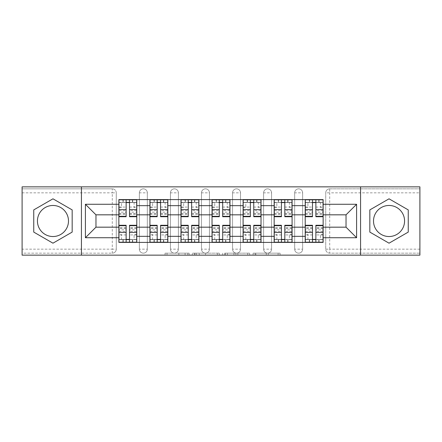 <?xml version="1.0" encoding="UTF-8"?>
<svg xmlns="http://www.w3.org/2000/svg" width="442" height="442" viewBox="0 0 442 442"><rect width="100%" height="100%" fill="white"/><g stroke="black" fill="none" stroke-linecap="round" stroke-linejoin="round"><path stroke-width="0.33" stroke-dasharray="2.21 1.66" d="M189.143 255.144L167.015 255.144L189.143 255.144L189.143 253.155L178.839 253.155L178.839 255.144L178.839 253.155L189.143 253.155L189.143 255.144L189.143 253.155L178.839 253.155L178.839 255.144L178.839 253.155L189.143 253.155L167.015 253.155L189.143 253.155M294.665 192.828A3.984 3.984 0 0 1 298.648 188.845A3.984 3.984 0 0 1 302.632 192.828A3.984 3.984 0 0 0 298.648 188.845A3.984 3.984 0 0 0 294.665 192.828L294.665 249.172A3.984 3.984 0 0 0 298.648 253.155A3.984 3.984 0 0 0 302.632 249.172L302.632 192.828A3.984 3.984 0 0 0 298.648 188.845A3.984 3.984 0 0 0 294.665 192.828L294.665 249.172A3.984 3.984 0 0 0 298.648 253.155A3.984 3.984 0 0 0 302.632 249.172L302.632 192.828L294.665 192.828M263.609 192.828A3.984 3.984 0 0 1 267.587 188.845A3.984 3.984 0 0 1 271.57 192.828A3.984 3.984 0 0 0 267.587 188.845A3.984 3.984 0 0 0 263.609 192.828L263.609 249.172A3.984 3.984 0 0 0 267.587 253.155A3.984 3.984 0 0 0 271.57 249.172L271.57 192.828A3.984 3.984 0 0 0 267.587 188.845A3.984 3.984 0 0 0 263.609 192.828L263.609 249.172A3.984 3.984 0 0 0 267.587 253.155A3.984 3.984 0 0 0 271.57 249.172L271.57 192.828L263.609 192.828M232.547 192.828A3.984 3.984 0 0 1 236.531 188.845A3.984 3.984 0 0 1 240.514 192.828A3.984 3.984 0 0 0 236.531 188.845A3.984 3.984 0 0 0 232.547 192.828L232.547 249.172A3.984 3.984 0 0 0 236.531 253.155A3.984 3.984 0 0 0 240.514 249.172L240.514 192.828A3.984 3.984 0 0 0 236.531 188.845A3.984 3.984 0 0 0 232.547 192.828L232.547 249.172A3.984 3.984 0 0 0 236.531 253.155A3.984 3.984 0 0 0 240.514 249.172L240.514 192.828L232.547 192.828M201.486 192.828A3.984 3.984 0 0 1 205.469 188.845A3.984 3.984 0 0 1 209.453 192.828A3.984 3.984 0 0 0 205.469 188.845A3.984 3.984 0 0 0 201.486 192.828L201.486 249.172A3.984 3.984 0 0 0 205.469 253.155A3.984 3.984 0 0 0 209.453 249.172L209.453 192.828A3.984 3.984 0 0 0 205.469 188.845A3.984 3.984 0 0 0 201.486 192.828L201.486 249.172A3.984 3.984 0 0 0 205.469 253.155A3.984 3.984 0 0 0 209.453 249.172L209.453 192.828L201.486 192.828M170.43 192.828A3.984 3.984 0 0 1 174.413 188.845A3.984 3.984 0 0 1 178.391 192.828A3.984 3.984 0 0 0 174.413 188.845A3.984 3.984 0 0 0 170.43 192.828L170.43 249.172A3.984 3.984 0 0 0 174.413 253.155A3.984 3.984 0 0 0 178.391 249.172L178.391 192.828A3.984 3.984 0 0 0 174.413 188.845A3.984 3.984 0 0 0 170.43 192.828L170.43 249.172A3.984 3.984 0 0 0 174.413 253.155A3.984 3.984 0 0 0 178.391 249.172L178.391 192.828L170.43 192.828M139.368 192.828A3.984 3.984 0 0 1 143.352 188.845A3.984 3.984 0 0 1 147.335 192.828A3.984 3.984 0 0 0 143.352 188.845A3.984 3.984 0 0 0 139.368 192.828L139.368 249.172A3.984 3.984 0 0 0 143.352 253.155A3.984 3.984 0 0 0 147.335 249.172L147.335 192.828A3.984 3.984 0 0 0 143.352 188.845A3.984 3.984 0 0 0 139.368 192.828L139.368 249.172A3.984 3.984 0 0 0 143.352 253.155A3.984 3.984 0 0 0 147.335 249.172L147.335 192.828L139.368 192.828M52.963 236.531A15.531 15.531 0 0 1 37.432 221A15.531 15.531 0 0 1 52.963 205.469A15.531 15.531 0 0 1 68.488 221A15.531 15.531 0 0 1 52.963 236.531M389.037 236.531A15.531 15.531 0 0 1 373.512 221A15.531 15.531 0 0 1 389.037 205.469A15.531 15.531 0 0 1 404.568 221A15.531 15.531 0 0 1 389.037 236.531M278.112 255.144L255.056 255.144L278.112 255.144L278.112 253.155L268.244 253.155L280.068 253.155L280.068 255.144L280.068 253.155L255.056 253.155L280.068 253.155L280.068 255.144L280.068 253.155L278.112 253.155L278.112 255.144M266.288 255.144L255.835 255.144L266.288 255.144L266.288 253.155L268.244 253.155L266.288 253.155L266.288 255.144L266.288 253.155L255.835 253.155L255.835 255.144L255.835 253.155L266.288 253.155L266.288 255.144M253.1 255.144L255.056 255.144L253.1 255.144L253.1 253.155L255.056 253.155L253.1 253.155L253.1 255.144M165.059 255.144L167.015 255.144L165.059 255.144L165.059 253.155L167.015 253.155L165.059 253.155L165.059 255.144M419.9 249.172L329.71 249.172L329.71 253.155L419.9 253.155L419.9 255.144L22.1 255.144L22.1 253.155L112.29 253.155A3.984 3.984 0 0 0 116.274 249.172L116.274 192.828A3.984 3.984 0 0 0 112.29 188.845A3.984 3.984 0 0 1 116.274 192.828A3.984 3.984 0 0 0 112.29 188.845L22.1 188.845L22.1 186.855L419.9 186.855L419.9 188.845L329.71 188.845A3.984 3.984 0 0 0 325.726 192.828L325.726 249.172A3.984 3.984 0 0 0 329.71 253.155A3.984 3.984 0 0 1 325.726 249.172A3.984 3.984 0 0 0 329.71 253.155L419.9 253.155L419.9 188.845L329.71 188.845A3.984 3.984 0 0 0 325.726 192.828L325.726 249.172L329.71 249.172L329.71 192.828L419.9 192.828M219.287 255.144L217.337 255.144L219.287 255.144L219.287 253.155L219.287 255.144M194.276 255.144L217.337 255.144L192.32 255.144L194.276 255.144L194.276 253.155L219.287 253.155L192.32 253.155L192.32 255.144L192.32 253.155L194.276 253.155L194.276 255.144M224.663 255.144L249.68 255.144L222.713 255.144L224.663 255.144L224.663 253.155L249.68 253.155L249.68 255.144L249.68 253.155L237.857 253.155L237.857 255.144M116.274 249.172L116.274 192.828L112.29 192.828L112.29 249.172L22.1 249.172L22.1 253.155L112.29 253.155A3.984 3.984 0 0 0 116.274 249.172A3.984 3.984 0 0 1 112.29 253.155L112.29 249.172L116.274 249.172M22.1 192.828L112.29 192.828L112.29 188.845L22.1 188.845L22.1 249.172M305.218 199.596L323.135 199.596L323.135 202.585L305.218 202.585L305.218 199.596L292.079 199.596L292.079 202.585L274.162 202.585L274.162 199.596L261.018 199.596L261.018 202.585L243.1 202.585L243.1 199.596L229.962 199.596L229.962 202.585L212.038 202.585L212.038 199.596L198.9 199.596L198.9 202.585L180.982 202.585L180.982 199.596L167.838 199.596L167.838 202.585L149.921 202.585L149.921 199.596L136.782 199.596L136.782 202.585L118.865 202.585L118.865 239.415L136.782 239.415L136.782 202.585M136.782 239.415L136.782 242.404L149.921 242.404L149.921 239.415L167.838 239.415L167.838 202.585M149.921 202.585L149.921 239.415M167.838 239.415L167.838 242.404L180.982 242.404L180.982 239.415L198.9 239.415L198.9 202.585M180.982 202.585L180.982 239.415M198.9 239.415L198.9 242.404L212.038 242.404L212.038 239.415L229.962 239.415L229.962 202.585M212.038 202.585L212.038 239.415M229.962 239.415L229.962 242.404L243.1 242.404L243.1 239.415L261.018 239.415L261.018 202.585M243.1 202.585L243.1 239.415M261.018 239.415L261.018 242.404L274.162 242.404L274.162 239.415L292.079 239.415L292.079 202.585M274.162 202.585L274.162 239.415M292.079 239.415L292.079 242.404L305.218 242.404L305.218 239.415L323.135 239.415L323.135 202.585M305.218 202.585L305.218 239.415M292.079 227.171L305.218 227.171M261.018 227.171L274.162 227.171M229.962 227.171L243.1 227.171M198.9 227.171L212.038 227.171M167.838 227.171L180.982 227.171M136.782 227.171L149.921 227.171M305.218 214.829L292.079 214.829M274.162 214.829L261.018 214.829M243.1 214.829L229.962 214.829M212.038 214.829L198.9 214.829M180.982 214.829L167.838 214.829M149.921 214.829L136.782 214.829M118.865 214.829L95.964 214.829L95.964 227.171L118.865 227.171M81.433 255.144L81.433 186.855M360.567 255.144L360.567 186.855M323.135 227.171L346.036 227.171L346.036 214.829L323.135 214.829M136.782 242.404L118.865 242.404L118.865 239.415M118.865 202.585L118.865 199.596L136.782 199.596M149.921 199.596L167.838 199.596M180.982 199.596L198.9 199.596M212.038 199.596L229.962 199.596M243.1 199.596L261.018 199.596M274.162 199.596L292.079 199.596M323.135 239.415L323.135 242.404L305.218 242.404M292.079 242.404L274.162 242.404M261.018 242.404L243.1 242.404M229.962 242.404L212.038 242.404M198.9 242.404L180.982 242.404M167.838 242.404L149.921 242.404M136.683 239.415L129.512 239.415M126.13 239.415L118.964 239.415M118.964 202.585L126.13 202.585M129.512 202.585L136.683 202.585M302.632 249.172A3.984 3.984 0 0 1 298.648 253.155A3.984 3.984 0 0 1 294.665 249.172L302.632 249.172M271.57 249.172A3.984 3.984 0 0 1 267.587 253.155A3.984 3.984 0 0 1 263.609 249.172L271.57 249.172M240.514 249.172A3.984 3.984 0 0 1 236.531 253.155A3.984 3.984 0 0 1 232.547 249.172L240.514 249.172M209.453 249.172A3.984 3.984 0 0 1 205.469 253.155A3.984 3.984 0 0 1 201.486 249.172L209.453 249.172M178.391 249.172A3.984 3.984 0 0 1 174.413 253.155A3.984 3.984 0 0 1 170.43 249.172L178.391 249.172M147.335 249.172A3.984 3.984 0 0 1 143.352 253.155A3.984 3.984 0 0 1 139.368 249.172L147.335 249.172M167.739 239.415L160.573 239.415M157.186 239.415L150.02 239.415M150.02 202.585L157.186 202.585M160.573 202.585L167.739 202.585M198.801 239.415L191.635 239.415M188.248 239.415L181.082 239.415M181.082 202.585L188.248 202.585M191.635 202.585L198.801 202.585M229.862 239.415L222.691 239.415M219.309 239.415L212.138 239.415M212.138 202.585L219.309 202.585M222.691 202.585L229.862 202.585M260.918 239.415L253.752 239.415M250.365 239.415L243.199 239.415M243.199 202.585L250.365 202.585M253.752 202.585L260.918 202.585M291.98 239.415L284.814 239.415M281.427 239.415L274.261 239.415M274.261 202.585L281.427 202.585M284.814 202.585L291.98 202.585M323.036 239.415L315.87 239.415M312.488 239.415L305.317 239.415M305.317 202.585L312.488 202.585M315.87 202.585L323.036 202.585M72.173 209.906L52.963 198.817L33.747 209.906L33.747 232.094L52.963 243.183L72.173 232.094L72.173 209.906M408.253 209.906L389.037 198.817L369.827 209.906L369.827 232.094L389.037 243.183L408.253 232.094L408.253 209.906M196.425 255.144L199.259 255.144L196.425 255.144L196.425 253.155L195.055 253.155L195.055 255.144L195.055 253.155L199.259 253.155L196.425 253.155L196.425 255.144M199.259 255.144L205.513 255.144L199.259 255.144L199.259 253.155L205.513 253.155L205.513 255.144L205.513 253.155L199.259 253.155L199.259 255.144M224.663 253.155L235.901 253.155L235.901 255.144L235.901 253.155L233.945 253.155L235.901 253.155L235.901 255.144L235.901 253.155L237.857 253.155M225.448 253.155L225.448 255.144L225.448 253.155M222.713 253.155L222.713 255.144L222.713 253.155M136.683 210.591L129.512 210.591L129.512 202.386L136.683 202.386L136.683 199.795L132.401 199.795L132.401 202.386L136.683 202.386L134.092 202.386L134.092 207.364L136.683 207.364L136.683 202.386L136.683 207.364L134.092 207.364L134.092 202.386L136.683 202.386L136.683 216.718M118.964 199.795L118.964 207.364L121.55 207.364L121.55 202.386L118.964 202.386L118.964 207.364L121.55 207.364L121.55 202.386L118.964 202.386L126.13 202.386L126.13 199.795M129.512 210.591L129.512 212.199L136.683 212.199M129.512 212.199L129.512 216.718M118.964 214.132L126.13 214.132L126.13 210.591L118.964 210.591L118.964 214.132L118.964 202.386L132.401 202.386L132.401 199.795L122.942 199.795L122.942 202.386M118.964 207.077L126.13 207.077L126.13 202.386M126.13 207.077L126.13 214.132M126.13 210.591L126.13 216.718M118.964 210.591L118.964 212.199L126.13 212.199M118.964 212.199L118.964 216.718M129.512 202.386L129.512 199.795M123.241 199.795L123.241 202.386L123.241 199.795M118.964 231.409L126.13 231.409L126.13 239.614L118.964 239.614L118.964 242.205L123.241 242.205L123.241 239.614L118.964 239.614L121.55 239.614L121.55 234.636L118.964 234.636L118.964 239.614L118.964 234.636L121.55 234.636L121.55 239.614L118.964 239.614L118.964 225.282M136.683 227.868L129.512 227.868L129.512 231.409L136.683 231.409L136.683 227.868L136.683 239.614L123.241 239.614L123.241 242.205L136.683 242.205L136.683 234.636L134.092 234.636L134.092 239.614L136.683 239.614L136.683 234.636L134.092 234.636L134.092 239.614L136.683 239.614L129.512 239.614L129.512 242.205M126.13 231.409L126.13 229.801L118.964 229.801M126.13 229.801L126.13 225.282M136.683 234.923L129.512 234.923L129.512 239.614M129.512 234.923L129.512 227.868M129.512 231.409L129.512 225.282M136.683 231.409L136.683 229.801L129.512 229.801M136.683 229.801L136.683 225.282M126.13 239.614L126.13 242.205M132.401 242.205L132.401 239.614L132.401 242.205M167.739 210.591L160.573 210.591L160.573 202.386L167.739 202.386L167.739 199.795L163.463 199.795L163.463 202.386L167.739 202.386L165.153 202.386L165.153 207.364L167.739 207.364L167.739 202.386L167.739 207.364L165.153 207.364L165.153 202.386L167.739 202.386L167.739 216.718M150.02 199.795L150.02 207.364L152.612 207.364L152.612 202.386L150.02 202.386L150.02 207.364L152.612 207.364L152.612 202.386L150.02 202.386L157.186 202.386L157.186 199.795M160.573 210.591L160.573 212.199L167.739 212.199M160.573 212.199L160.573 216.718M150.02 214.132L157.186 214.132L157.186 210.591L150.02 210.591L150.02 214.132L150.02 202.386L163.463 202.386L163.463 199.795L154.004 199.795L154.004 202.386M150.02 207.077L157.186 207.077L157.186 202.386M157.186 207.077L157.186 214.132M157.186 210.591L157.186 216.718M150.02 210.591L150.02 212.199L157.186 212.199M150.02 212.199L150.02 216.718M160.573 202.386L160.573 199.795M154.302 199.795L154.302 202.386L154.302 199.795M198.801 210.591L191.635 210.591L191.635 202.386L198.801 202.386L198.801 199.795L194.519 199.795L194.519 202.386L198.801 202.386L196.215 202.386L196.215 207.364L198.801 207.364L198.801 202.386L198.801 207.364L196.215 207.364L196.215 202.386L198.801 202.386L198.801 216.718M181.082 199.795L181.082 207.364L183.668 207.364L183.668 202.386L181.082 202.386L181.082 207.364L183.668 207.364L183.668 202.386L181.082 202.386L188.248 202.386L188.248 199.795M191.635 210.591L191.635 212.199L198.801 212.199M191.635 212.199L191.635 216.718M181.082 214.132L188.248 214.132L188.248 210.591L181.082 210.591L181.082 214.132L181.082 202.386L194.519 202.386L194.519 199.795L185.06 199.795L185.06 202.386M181.082 207.077L188.248 207.077L188.248 202.386M188.248 207.077L188.248 214.132M188.248 210.591L188.248 216.718M181.082 210.591L181.082 212.199L188.248 212.199M181.082 212.199L181.082 216.718M191.635 202.386L191.635 199.795M185.364 199.795L185.364 202.386L185.364 199.795M150.02 231.409L157.186 231.409L157.186 239.614L150.02 239.614L150.02 242.205L154.302 242.205L154.302 239.614L150.02 239.614L152.612 239.614L152.612 234.636L150.02 234.636L150.02 239.614L150.02 234.636L152.612 234.636L152.612 239.614L150.02 239.614L150.02 225.282M167.739 227.868L160.573 227.868L160.573 231.409L167.739 231.409L167.739 227.868L167.739 239.614L154.302 239.614L154.302 242.205L167.739 242.205L167.739 234.636L165.153 234.636L165.153 239.614L167.739 239.614L167.739 234.636L165.153 234.636L165.153 239.614L167.739 239.614L160.573 239.614L160.573 242.205M157.186 231.409L157.186 229.801L150.02 229.801M157.186 229.801L157.186 225.282M167.739 234.923L160.573 234.923L160.573 239.614M160.573 234.923L160.573 227.868M160.573 231.409L160.573 225.282M167.739 231.409L167.739 229.801L160.573 229.801M167.739 229.801L167.739 225.282M157.186 239.614L157.186 242.205M163.463 242.205L163.463 239.614L163.463 242.205M181.082 231.409L188.248 231.409L188.248 239.614L181.082 239.614L181.082 242.205L185.364 242.205L185.364 239.614L181.082 239.614L183.668 239.614L183.668 234.636L181.082 234.636L181.082 239.614L181.082 234.636L183.668 234.636L183.668 239.614L181.082 239.614L181.082 225.282M198.801 227.868L191.635 227.868L191.635 231.409L198.801 231.409L198.801 227.868L198.801 239.614L185.364 239.614L185.364 242.205L198.801 242.205L198.801 234.636L196.215 234.636L196.215 239.614L198.801 239.614L198.801 234.636L196.215 234.636L196.215 239.614L198.801 239.614L191.635 239.614L191.635 242.205M188.248 231.409L188.248 229.801L181.082 229.801M188.248 229.801L188.248 225.282M198.801 234.923L191.635 234.923L191.635 239.614M191.635 234.923L191.635 227.868M191.635 231.409L191.635 225.282M198.801 231.409L198.801 229.801L191.635 229.801M198.801 229.801L198.801 225.282M188.248 239.614L188.248 242.205M194.519 242.205L194.519 239.614L194.519 242.205M229.862 210.591L222.691 210.591L222.691 202.386L229.862 202.386L229.862 199.795L225.58 199.795L225.58 202.386L229.862 202.386L227.271 202.386L227.271 207.364L229.862 207.364L229.862 202.386L229.862 207.364L227.271 207.364L227.271 202.386L229.862 202.386L229.862 216.718M212.138 199.795L212.138 207.364L214.729 207.364L214.729 202.386L212.138 202.386L212.138 207.364L214.729 207.364L214.729 202.386L212.138 202.386L219.309 202.386L219.309 199.795M222.691 210.591L222.691 212.199L229.862 212.199M222.691 212.199L222.691 216.718M212.138 214.132L219.309 214.132L219.309 210.591L212.138 210.591L212.138 214.132L212.138 202.386L225.58 202.386L225.58 199.795L216.121 199.795L216.121 202.386M212.138 207.077L219.309 207.077L219.309 202.386M219.309 207.077L219.309 214.132M219.309 210.591L219.309 216.718M212.138 210.591L212.138 212.199L219.309 212.199M212.138 212.199L212.138 216.718M222.691 202.386L222.691 199.795M216.42 199.795L216.42 202.386L216.42 199.795M260.918 210.591L253.752 210.591L253.752 202.386L260.918 202.386L260.918 199.795L256.636 199.795L256.636 202.386L260.918 202.386L258.332 202.386L258.332 207.364L260.918 207.364L260.918 202.386L260.918 207.364L258.332 207.364L258.332 202.386L260.918 202.386L260.918 216.718M243.199 214.132L250.365 214.132L250.365 210.591L243.199 210.591L243.199 214.132L243.199 202.386L256.636 202.386L256.636 199.795L243.199 199.795L243.199 207.364L245.785 207.364L245.785 202.386L243.199 202.386L243.199 207.364L245.785 207.364L245.785 202.386L243.199 202.386L250.365 202.386L250.365 199.795M253.752 210.591L253.752 212.199L260.918 212.199M253.752 212.199L253.752 216.718M243.199 207.077L250.365 207.077L250.365 202.386M250.365 207.077L250.365 214.132M250.365 210.591L250.365 216.718M243.199 210.591L243.199 212.199L250.365 212.199M243.199 212.199L243.199 216.718M253.752 202.386L253.752 199.795M247.481 199.795L247.481 202.386L247.481 199.795M291.98 210.591L284.814 210.591L284.814 202.386L291.98 202.386L291.98 199.795L287.698 199.795L287.698 202.386L291.98 202.386L289.388 202.386L289.388 207.364L291.98 207.364L291.98 202.386L291.98 207.364L289.388 207.364L289.388 202.386L291.98 202.386L291.98 216.718M274.261 199.795L274.261 207.364L276.847 207.364L276.847 202.386L274.261 202.386L274.261 207.364L276.847 207.364L276.847 202.386L274.261 202.386L281.427 202.386L281.427 199.795M284.814 210.591L284.814 212.199L291.98 212.199M284.814 212.199L284.814 216.718M274.261 214.132L281.427 214.132L281.427 210.591L274.261 210.591L274.261 214.132L274.261 202.386L287.698 202.386L287.698 199.795L278.239 199.795L278.239 202.386M274.261 207.077L281.427 207.077L281.427 202.386M281.427 207.077L281.427 214.132M281.427 210.591L281.427 216.718M274.261 210.591L274.261 212.199L281.427 212.199M274.261 212.199L274.261 216.718M284.814 202.386L284.814 199.795M278.537 199.795L278.537 202.386L278.537 199.795M212.138 231.409L219.309 231.409L219.309 239.614L212.138 239.614L212.138 242.205L216.42 242.205L216.42 239.614L212.138 239.614L214.729 239.614L214.729 234.636L212.138 234.636L212.138 239.614L212.138 234.636L214.729 234.636L214.729 239.614L212.138 239.614L212.138 225.282M229.862 227.868L222.691 227.868L222.691 231.409L229.862 231.409L229.862 227.868L229.862 239.614L216.42 239.614L216.42 242.205L229.862 242.205L229.862 234.636L227.271 234.636L227.271 239.614L229.862 239.614L229.862 234.636L227.271 234.636L227.271 239.614L229.862 239.614L222.691 239.614L222.691 242.205M219.309 231.409L219.309 229.801L212.138 229.801M219.309 229.801L219.309 225.282M229.862 234.923L222.691 234.923L222.691 239.614M222.691 234.923L222.691 227.868M222.691 231.409L222.691 225.282M229.862 231.409L229.862 229.801L222.691 229.801M229.862 229.801L229.862 225.282M219.309 239.614L219.309 242.205M225.58 242.205L225.58 239.614L225.58 242.205M243.199 231.409L250.365 231.409L250.365 239.614L243.199 239.614L243.199 242.205L247.481 242.205L247.481 239.614L243.199 239.614L245.785 239.614L245.785 234.636L243.199 234.636L243.199 239.614L243.199 234.636L245.785 234.636L245.785 239.614L243.199 239.614L243.199 225.282M260.918 227.868L253.752 227.868L253.752 231.409L260.918 231.409L260.918 227.868L260.918 239.614L247.481 239.614L247.481 242.205L260.918 242.205L260.918 234.636L258.332 234.636L258.332 239.614L260.918 239.614L260.918 234.636L258.332 234.636L258.332 239.614L260.918 239.614L253.752 239.614L253.752 242.205M250.365 231.409L250.365 229.801L243.199 229.801M250.365 229.801L250.365 225.282M260.918 234.923L253.752 234.923L253.752 239.614M253.752 234.923L253.752 227.868M253.752 231.409L253.752 225.282M260.918 231.409L260.918 229.801L253.752 229.801M260.918 229.801L260.918 225.282M250.365 239.614L250.365 242.205M256.636 242.205L256.636 239.614L256.636 242.205M274.261 231.409L281.427 231.409L281.427 239.614L274.261 239.614L274.261 242.205L278.537 242.205L278.537 239.614L274.261 239.614L276.847 239.614L276.847 234.636L274.261 234.636L274.261 239.614L274.261 234.636L276.847 234.636L276.847 239.614L274.261 239.614L274.261 225.282M291.98 227.868L284.814 227.868L284.814 231.409L291.98 231.409L291.98 227.868L291.98 239.614L278.537 239.614L278.537 242.205L291.98 242.205L291.98 234.636L289.388 234.636L289.388 239.614L291.98 239.614L291.98 234.636L289.388 234.636L289.388 239.614L291.98 239.614L284.814 239.614L284.814 242.205M281.427 231.409L281.427 229.801L274.261 229.801M281.427 229.801L281.427 225.282M291.98 234.923L284.814 234.923L284.814 239.614M284.814 234.923L284.814 227.868M284.814 231.409L284.814 225.282M291.98 231.409L291.98 229.801L284.814 229.801M291.98 229.801L291.98 225.282M281.427 239.614L281.427 242.205M287.698 242.205L287.698 239.614L287.698 242.205M323.036 210.591L315.87 210.591L315.87 202.386L323.036 202.386L323.036 199.795L318.759 199.795L318.759 202.386L323.036 202.386L320.45 202.386L320.45 207.364L323.036 207.364L323.036 202.386L323.036 207.364L320.45 207.364L320.45 202.386L323.036 202.386L323.036 216.718M305.317 199.795L305.317 207.364L307.908 207.364L307.908 202.386L305.317 202.386L305.317 207.364L307.908 207.364L307.908 202.386L305.317 202.386L312.488 202.386L312.488 199.795M315.87 210.591L315.87 212.199L323.036 212.199M315.87 212.199L315.87 216.718M305.317 214.132L312.488 214.132L312.488 210.591L305.317 210.591L305.317 214.132L305.317 202.386L318.759 202.386L318.759 199.795L309.301 199.795L309.301 202.386M305.317 207.077L312.488 207.077L312.488 202.386M312.488 207.077L312.488 214.132M312.488 210.591L312.488 216.718M305.317 210.591L305.317 212.199L312.488 212.199M305.317 212.199L305.317 216.718M315.87 202.386L315.87 199.795M309.599 199.795L309.599 202.386L309.599 199.795M305.317 231.409L312.488 231.409L312.488 239.614L305.317 239.614L305.317 242.205L309.599 242.205L309.599 239.614L305.317 239.614L307.908 239.614L307.908 234.636L305.317 234.636L305.317 239.614L305.317 234.636L307.908 234.636L307.908 239.614L305.317 239.614L305.317 225.282M323.036 227.868L315.87 227.868L315.87 231.409L323.036 231.409L323.036 227.868L323.036 239.614L309.599 239.614L309.599 242.205L323.036 242.205L323.036 234.636L320.45 234.636L320.45 239.614L323.036 239.614L323.036 234.636L320.45 234.636L320.45 239.614L323.036 239.614L315.87 239.614L315.87 242.205M312.488 231.409L312.488 229.801L305.317 229.801M312.488 229.801L312.488 225.282M323.036 234.923L315.87 234.923L315.87 239.614M315.87 234.923L315.87 227.868M315.87 231.409L315.87 225.282M323.036 231.409L323.036 229.801L315.87 229.801M323.036 229.801L323.036 225.282M312.488 239.614L312.488 242.205M318.759 242.205L318.759 239.614L318.759 242.205M187.778 253.155L187.778 255.144L187.778 253.155M329.71 188.845A3.984 3.984 0 0 0 325.726 192.828L329.71 192.828L329.71 188.845M185.088 253.155L185.088 255.144L185.088 253.155M167.015 253.155L167.015 255.144L167.015 253.155M217.337 253.155L217.337 255.144L217.337 253.155M247.724 253.155L247.724 255.144L247.724 253.155M233.945 253.155L233.945 255.144L233.945 253.155M227.398 253.155L227.398 255.144L227.398 253.155M268.244 253.155L268.244 255.144L268.244 253.155M255.056 253.155L255.056 255.144L255.056 253.155M132.699 199.795L132.699 202.386M129.512 207.077L136.683 207.077M129.512 213.801L136.683 213.801M118.964 213.801L126.13 213.801M122.942 242.205L122.942 239.614M126.13 234.923L118.964 234.923M126.13 228.199L118.964 228.199M136.683 228.199L129.512 228.199M132.699 242.205L132.699 239.614M163.761 199.795L163.761 202.386M160.573 207.077L167.739 207.077M160.573 213.801L167.739 213.801M150.02 213.801L157.186 213.801M194.817 199.795L194.817 202.386M191.635 207.077L198.801 207.077M191.635 213.801L198.801 213.801M181.082 213.801L188.248 213.801M154.004 242.205L154.004 239.614M157.186 234.923L150.02 234.923M157.186 228.199L150.02 228.199M167.739 228.199L160.573 228.199M163.761 242.205L163.761 239.614M185.06 242.205L185.06 239.614M188.248 234.923L181.082 234.923M188.248 228.199L181.082 228.199M198.801 228.199L191.635 228.199M194.817 242.205L194.817 239.614M225.879 199.795L225.879 202.386M222.691 207.077L229.862 207.077M222.691 213.801L229.862 213.801M212.138 213.801L219.309 213.801M256.94 199.795L256.94 202.386M253.752 207.077L260.918 207.077M253.752 213.801L260.918 213.801M243.199 213.801L250.365 213.801M247.183 199.795L247.183 202.386M287.996 199.795L287.996 202.386M284.814 207.077L291.98 207.077M284.814 213.801L291.98 213.801M274.261 213.801L281.427 213.801M216.121 242.205L216.121 239.614M219.309 234.923L212.138 234.923M219.309 228.199L212.138 228.199M229.862 228.199L222.691 228.199M225.879 242.205L225.879 239.614M247.183 242.205L247.183 239.614M250.365 234.923L243.199 234.923M250.365 228.199L243.199 228.199M260.918 228.199L253.752 228.199M256.94 242.205L256.94 239.614M278.239 242.205L278.239 239.614M281.427 234.923L274.261 234.923M281.427 228.199L274.261 228.199M291.98 228.199L284.814 228.199M287.996 242.205L287.996 239.614M319.058 199.795L319.058 202.386M315.87 207.077L323.036 207.077M315.87 213.801L323.036 213.801M305.317 213.801L312.488 213.801M309.301 242.205L309.301 239.614M312.488 234.923L305.317 234.923M312.488 228.199L305.317 228.199M323.036 228.199L315.87 228.199M319.058 242.205L319.058 239.614M129.512 214.132L136.683 214.132M126.13 227.868L118.964 227.868M160.573 214.132L167.739 214.132M191.635 214.132L198.801 214.132M157.186 227.868L150.02 227.868M188.248 227.868L181.082 227.868M222.691 214.132L229.862 214.132M253.752 214.132L260.918 214.132M284.814 214.132L291.98 214.132M219.309 227.868L212.138 227.868M250.365 227.868L243.199 227.868M281.427 227.868L274.261 227.868M315.87 214.132L323.036 214.132M312.488 227.868L305.317 227.868"/><path stroke-width="0.66" d="M52.963 236.531A15.531 15.531 0 0 1 37.432 221A15.531 15.531 0 0 1 52.963 205.469A15.531 15.531 0 0 1 68.488 221A15.531 15.531 0 0 1 52.963 236.531M389.037 236.531A15.531 15.531 0 0 1 373.512 221A15.531 15.531 0 0 1 389.037 205.469A15.531 15.531 0 0 1 404.568 221A15.531 15.531 0 0 1 389.037 236.531M360.567 255.144L419.9 255.144L419.9 186.855L22.1 186.855L22.1 255.144L360.567 255.144L360.567 186.855M149.921 242.404L149.921 205.668L136.782 205.668L136.782 242.404M136.782 205.668L136.782 199.596M149.921 205.668L149.921 199.596M167.838 199.596L167.838 242.404M180.982 242.404L180.982 199.596M198.9 199.596L198.9 242.404M212.038 242.404L212.038 199.596M229.962 199.596L229.962 242.404M243.1 242.404L243.1 199.596M261.018 199.596L261.018 242.404M274.162 242.404L274.162 199.596M292.079 199.596L292.079 242.404M305.218 242.404L305.218 199.596M305.218 227.171L292.079 227.171M274.162 227.171L261.018 227.171M243.1 227.171L229.962 227.171M212.038 227.171L198.9 227.171M180.982 227.171L167.838 227.171M149.921 227.171L136.782 227.171M305.218 214.829L292.079 214.829M274.162 214.829L261.018 214.829M243.1 214.829L229.962 214.829M212.038 214.829L198.9 214.829M180.982 214.829L167.838 214.829M149.921 214.829L136.782 214.829M95.964 227.171L118.865 227.171L118.865 214.829L95.964 214.829L95.964 227.171L85.411 237.724L85.411 204.276L118.865 204.276L118.865 214.829M323.135 214.829L323.135 227.171L346.036 227.171L346.036 214.829L323.135 214.829L323.135 199.596L118.865 199.596L118.865 204.276M323.135 204.276L356.589 204.276L356.589 237.724L323.135 237.724L323.135 227.171M118.865 227.171L118.865 242.404L323.135 242.404L323.135 237.724M118.865 237.724L85.411 237.724M81.433 255.144L81.433 186.855M72.173 209.906L52.963 198.817L33.747 209.906L33.747 232.094L52.963 243.183L72.173 232.094L72.173 209.906M408.253 209.906L389.037 198.817L369.827 209.906L369.827 232.094L389.037 243.183L408.253 232.094L408.253 209.906M129.512 239.415L126.13 239.415M126.13 202.585L129.512 202.585M160.573 239.415L157.186 239.415M157.186 202.585L160.573 202.585M191.635 239.415L188.248 239.415M188.248 202.585L191.635 202.585M222.691 239.415L219.309 239.415M219.309 202.585L222.691 202.585M253.752 239.415L250.365 239.415M250.365 202.585L253.752 202.585M284.814 239.415L281.427 239.415M281.427 202.585L284.814 202.585M315.87 239.415L312.488 239.415M312.488 202.585L315.87 202.585M85.411 204.276L95.964 214.829M346.036 227.171L356.589 237.724M346.036 214.829L356.589 204.276M129.512 216.718L129.512 199.795L136.683 199.795L136.683 216.718L129.512 216.718M126.13 202.386L129.512 202.386M122.942 199.795L118.964 199.795L118.964 216.718L126.13 216.718L126.13 199.795L129.512 199.795M118.964 199.795L126.13 199.795M126.13 225.282L126.13 242.205L118.964 242.205L118.964 225.282L126.13 225.282M129.512 239.614L126.13 239.614M129.512 242.205L136.683 242.205L136.683 225.282L129.512 225.282L129.512 242.205L126.13 242.205M160.573 216.718L160.573 199.795L167.739 199.795L167.739 216.718L160.573 216.718M157.186 202.386L160.573 202.386M154.004 199.795L150.02 199.795L150.02 216.718L157.186 216.718L157.186 199.795L160.573 199.795M150.02 199.795L157.186 199.795M191.635 216.718L191.635 199.795L198.801 199.795L198.801 216.718L191.635 216.718M188.248 202.386L191.635 202.386M185.06 199.795L181.082 199.795L181.082 216.718L188.248 216.718L188.248 199.795L191.635 199.795M181.082 199.795L188.248 199.795M157.186 225.282L157.186 242.205L150.02 242.205L150.02 225.282L157.186 225.282M160.573 239.614L157.186 239.614M160.573 242.205L167.739 242.205L167.739 225.282L160.573 225.282L160.573 242.205L157.186 242.205M188.248 225.282L188.248 242.205L181.082 242.205L181.082 225.282L188.248 225.282M191.635 239.614L188.248 239.614M191.635 242.205L198.801 242.205L198.801 225.282L191.635 225.282L191.635 242.205L188.248 242.205M222.691 216.718L222.691 199.795L229.862 199.795L229.862 216.718L222.691 216.718M219.309 202.386L222.691 202.386M216.121 199.795L212.138 199.795L212.138 216.718L219.309 216.718L219.309 199.795L222.691 199.795M212.138 199.795L219.309 199.795M253.752 216.718L253.752 199.795L260.918 199.795L260.918 216.718L253.752 216.718M250.365 202.386L253.752 202.386M250.365 199.795L243.199 199.795L243.199 216.718L250.365 216.718L250.365 199.795L253.752 199.795M284.814 216.718L284.814 199.795L291.98 199.795L291.98 216.718L284.814 216.718M281.427 202.386L284.814 202.386M278.239 199.795L274.261 199.795L274.261 216.718L281.427 216.718L281.427 199.795L284.814 199.795M274.261 199.795L281.427 199.795M219.309 225.282L219.309 242.205L212.138 242.205L212.138 225.282L219.309 225.282M222.691 239.614L219.309 239.614M222.691 242.205L229.862 242.205L229.862 225.282L222.691 225.282L222.691 242.205L219.309 242.205M250.365 225.282L250.365 242.205L243.199 242.205L243.199 225.282L250.365 225.282M253.752 239.614L250.365 239.614M253.752 242.205L260.918 242.205L260.918 225.282L253.752 225.282L253.752 242.205L250.365 242.205M281.427 225.282L281.427 242.205L274.261 242.205L274.261 225.282L281.427 225.282M284.814 239.614L281.427 239.614M284.814 242.205L291.98 242.205L291.98 225.282L284.814 225.282L284.814 242.205L281.427 242.205M315.87 216.718L315.87 199.795L323.036 199.795L323.036 216.718L315.87 216.718M312.488 202.386L315.87 202.386M309.301 199.795L305.317 199.795L305.317 216.718L312.488 216.718L312.488 199.795L315.87 199.795M305.317 199.795L312.488 199.795M312.488 225.282L312.488 242.205L305.317 242.205L305.317 225.282L312.488 225.282M315.87 239.614L312.488 239.614M315.87 242.205L323.036 242.205L323.036 225.282L315.87 225.282L315.87 242.205L312.488 242.205M274.162 205.668L261.018 205.668M243.1 205.668L229.962 205.668M212.038 205.668L198.9 205.668M180.982 205.668L167.838 205.668M305.218 205.668L292.079 205.668M274.162 236.332L261.018 236.332M243.1 236.332L229.962 236.332M212.038 236.332L198.9 236.332M180.982 236.332L167.838 236.332M149.921 236.332L136.782 236.332M305.218 236.332L292.079 236.332M129.512 216.298L136.683 216.298M129.512 209.574L136.683 209.574M118.964 216.298L126.13 216.298M118.964 209.574L126.13 209.574M126.13 225.702L118.964 225.702M126.13 232.426L118.964 232.426M136.683 225.702L129.512 225.702M136.683 232.426L129.512 232.426M160.573 216.298L167.739 216.298M160.573 209.574L167.739 209.574M150.02 216.298L157.186 216.298M150.02 209.574L157.186 209.574M191.635 216.298L198.801 216.298M191.635 209.574L198.801 209.574M181.082 216.298L188.248 216.298M181.082 209.574L188.248 209.574M157.186 225.702L150.02 225.702M157.186 232.426L150.02 232.426M167.739 225.702L160.573 225.702M167.739 232.426L160.573 232.426M188.248 225.702L181.082 225.702M188.248 232.426L181.082 232.426M198.801 225.702L191.635 225.702M198.801 232.426L191.635 232.426M222.691 216.298L229.862 216.298M222.691 209.574L229.862 209.574M212.138 216.298L219.309 216.298M212.138 209.574L219.309 209.574M253.752 216.298L260.918 216.298M253.752 209.574L260.918 209.574M243.199 216.298L250.365 216.298M243.199 209.574L250.365 209.574M284.814 216.298L291.98 216.298M284.814 209.574L291.98 209.574M274.261 216.298L281.427 216.298M274.261 209.574L281.427 209.574M219.309 225.702L212.138 225.702M219.309 232.426L212.138 232.426M229.862 225.702L222.691 225.702M229.862 232.426L222.691 232.426M250.365 225.702L243.199 225.702M250.365 232.426L243.199 232.426M260.918 225.702L253.752 225.702M260.918 232.426L253.752 232.426M281.427 225.702L274.261 225.702M281.427 232.426L274.261 232.426M291.98 225.702L284.814 225.702M291.98 232.426L284.814 232.426M315.87 216.298L323.036 216.298M315.87 209.574L323.036 209.574M305.317 216.298L312.488 216.298M305.317 209.574L312.488 209.574M312.488 225.702L305.317 225.702M312.488 232.426L305.317 232.426M323.036 225.702L315.87 225.702M323.036 232.426L315.87 232.426"/></g></svg>

